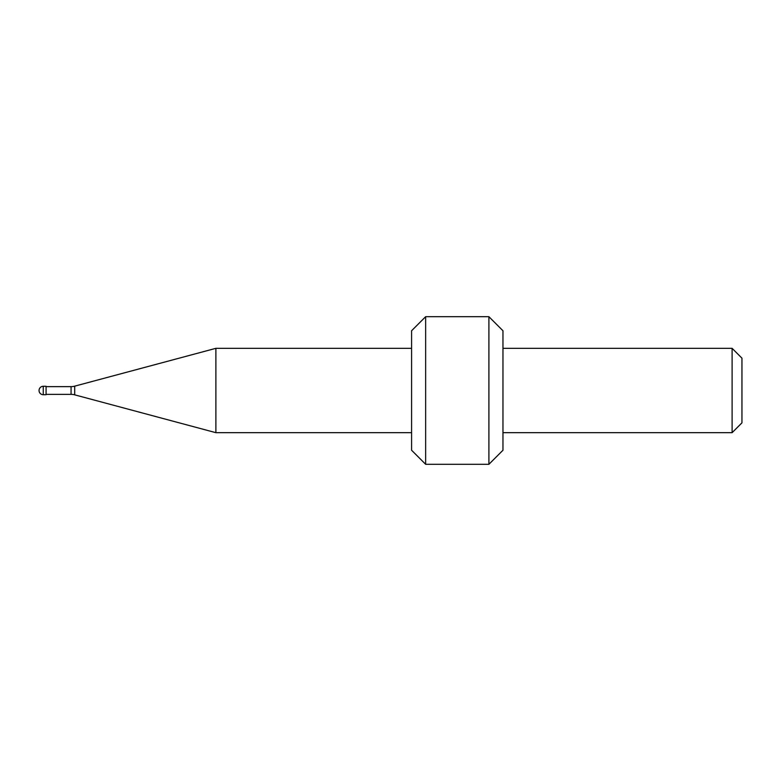 <?xml version="1.0" encoding="UTF-8"?>
<svg xmlns="http://www.w3.org/2000/svg" width="781" height="781" viewBox="0 0 781 781"><rect width="100%" height="100%" fill="white"/><g stroke="black" fill="none" stroke-linecap="round" stroke-linejoin="round"><path stroke-width="1.17" d="M43.267 386.283A4.217 4.217 0 0 0 39.05 390.5A4.217 4.217 0 0 0 43.267 394.717L46.079 394.717L46.079 386.283L43.267 386.283L43.267 394.717M46.079 394.366L71.071 394.366A14.058 14.058 0 0 1 74.712 394.844L215.888 432.674L411.587 432.674M46.079 386.634L71.071 386.634A14.058 14.058 0 0 0 74.712 386.156L215.888 348.326L215.888 432.674M215.888 348.326L411.587 348.326M425.645 464.305L425.645 316.695L411.587 330.753L411.587 450.246L425.645 464.305L488.906 464.305L502.964 450.246L502.964 330.753L488.906 316.695L488.906 464.305M425.645 316.695L488.906 316.695M502.964 432.674L732.109 432.674L741.95 422.833L741.95 358.167L732.109 348.326L732.109 432.674M502.964 348.326L732.109 348.326M71.071 386.634L71.071 394.366M74.712 386.156L74.712 394.844"/></g></svg>
